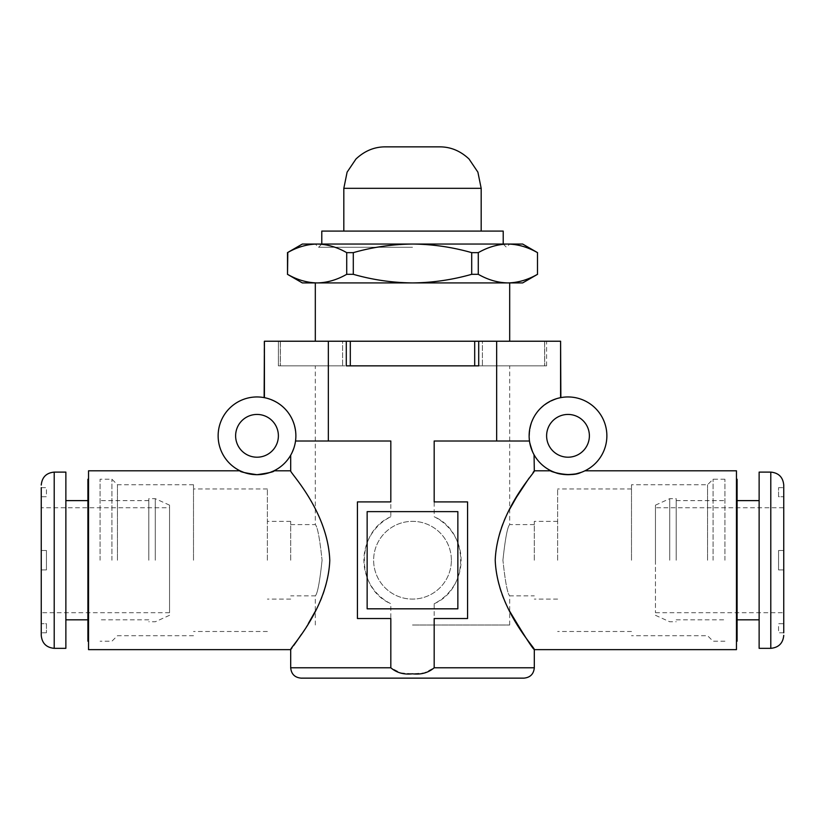 <?xml version="1.0" encoding="UTF-8"?>
<svg xmlns="http://www.w3.org/2000/svg" width="825" height="825" viewBox="0 0 825 825"><rect width="100%" height="100%" fill="white"/><g stroke="black" fill="none" stroke-linecap="round" stroke-linejoin="round"><path stroke-width="0.62" stroke-dasharray="4.12 3.09" d="M264.412 397.66C283.944 402.93 294.432 415.645 295.876 435.827C294.432 415.645 283.944 402.93 264.412 397.66L264.134 341.23M295.876 435.827A38.878 38.878 0 0 0 237.569 402.157A38.878 38.878 0 0 0 237.569 469.487A38.878 38.878 0 0 0 295.876 435.827L295.525 441.004L295.876 435.827M290.947 454.781L292.184 452.358M293.875 448.14L295.525 441.004L390.823 441.004L390.823 516.728A48.592 48.592 0 0 0 390.823 603.714L390.823 667.776L400.764 672.922L412.5 673.819L424.215 672.932L434.177 667.776L534.311 667.776M270.28 472.364L269.672 472.581M265 473.87C255.946 475.107 248.861 474.612 243.746 472.364M606.87 435.827A38.878 38.878 0 0 0 548.563 402.157A38.878 38.878 0 0 0 548.563 469.487A38.878 38.878 0 0 0 606.87 435.827M551.048 470.807L554.73 472.364M581.274 472.364L580.666 472.581M560.866 341.23L496.66 341.23L496.66 441.004L434.177 441.004L529.475 441.004C535.611 460.649 535.611 460.649 529.475 441.004C535.611 460.649 535.611 460.649 529.475 441.004C528.495 418.409 538.869 403.961 560.587 397.66C538.869 403.961 528.495 418.409 529.475 441.004L434.177 441.004L434.177 516.728A48.592 48.592 0 0 1 434.177 603.714L434.177 667.776M290.689 470.807C288.905 471.642 327.752 510.417 329.783 560.227C328.721 579.666 323.905 596.671 315.315 611.243M308.333 623.525L301.641 634.033M293.71 645.49L292.019 647.811M88.543 649.636L88.543 470.807M346.294 341.23L346.294 365.846L546.593 365.846L478.706 365.846L478.706 341.23L482.398 341.23L278.407 341.23L346.294 341.23L328.34 341.23L328.34 441.004L295.525 441.004L390.823 441.004L328.34 441.004M496.66 341.23L478.706 341.23M451.378 560.227A38.878 38.878 0 0 0 393.061 526.556A38.878 38.878 0 0 0 393.061 593.887A38.878 38.878 0 0 0 451.378 560.227A38.878 38.878 0 0 0 393.061 526.556A38.878 38.878 0 0 0 393.061 593.887A38.878 38.878 0 0 0 451.378 560.227M301.063 678.14L523.937 678.14M412.5 625.01L509.685 625.01L412.5 625.01M412.5 365.846L509.685 365.846L412.5 365.846M502.92 560.227C505.24 538.55 507.499 526.67 509.685 524.587C507.488 526.701 505.24 538.57 502.92 560.206C505.24 581.883 507.499 593.763 509.685 595.856C507.488 593.742 505.24 581.873 502.92 560.227M322.08 560.227C319.76 581.893 317.501 593.773 315.315 595.856C317.512 593.742 319.76 581.873 322.08 560.237C319.76 538.56 317.501 526.68 315.315 524.587C317.512 526.701 319.76 538.581 322.08 560.227M328.34 341.23L264.412 341.23M278.407 341.23L278.386 365.846L346.294 365.846L278.407 365.846L278.407 341.23L278.407 365.846M534.311 560.227L534.311 521.348L534.311 560.227M290.689 560.227L290.689 521.348L290.689 560.227M267.372 560.227L267.372 488.957L267.372 560.227M193.504 560.227L193.504 484.739L193.504 560.227M117.439 560.227L117.439 484.739L117.439 560.227M111.932 560.227L111.932 479.232L111.932 560.227M88.543 560.227L88.543 479.232L88.543 560.227M736.457 649.636L736.457 470.807M509.685 611.243C501.136 596.815 496.32 579.81 495.217 560.227C496.299 540.705 501.115 523.7 509.685 509.211M529.062 478.108L533.053 472.529M434.177 603.714C469.363 588.71 469.538 531.877 434.177 516.728M434.177 618.533L467.569 618.533L467.569 501.909L434.177 501.909M390.823 516.728C355.637 531.743 355.462 588.565 390.823 603.714M390.823 501.909L357.431 501.909L357.431 618.533L390.823 618.533M589.38 435.827A21.378 21.378 0 0 0 557.308 417.306A21.378 21.378 0 0 0 557.308 454.338A21.378 21.378 0 0 0 589.38 435.827M278.386 435.827A21.378 21.378 0 0 0 246.314 417.306A21.378 21.378 0 0 0 246.314 454.338A21.378 21.378 0 0 0 278.386 435.827M546.593 365.846L546.593 341.23M631.496 560.227L631.496 484.739L631.496 560.227M707.561 560.227L707.561 484.739L707.561 560.227M713.068 560.227L713.068 479.232L713.068 560.227M557.628 560.227L557.628 488.957L557.628 560.227M367.146 511.634L367.146 608.819L457.854 608.819L457.854 511.634L367.146 511.634M529.475 441.004L496.66 441.004M560.587 341.23L560.587 397.66M759.134 472.106L759.134 648.337M783.75 488.771L783.75 487.657M783.75 507.746L783.75 550.502L778.563 550.502L778.563 569.941L783.75 569.941L783.75 612.707L783.75 569.941L778.563 569.941L778.563 550.502L783.75 550.502L783.75 507.746L655.462 507.746L655.462 612.707L655.462 507.746M783.75 632.785L778.563 632.785L778.563 623.721L783.75 623.721L783.75 631.672L783.75 623.721L778.563 623.721L778.563 632.785L783.709 632.785L783.75 631.672M778.563 487.657L783.709 487.657L778.563 487.657L778.563 496.733L783.75 496.733L778.563 496.733L778.563 487.657M655.462 560.227L655.462 505.147L655.462 560.227M669.714 560.227L669.714 498.671L669.714 560.227M676.201 560.227L676.201 498.671L676.201 560.227M724.917 560.227L724.917 479.232L724.917 560.227M737.096 479.232L737.096 641.211M737.096 560.227L737.096 500.62L737.096 560.227M759.134 560.227L759.134 500.62L759.134 560.227M65.866 648.337L65.866 472.106M41.25 631.672L41.25 632.785M169.537 612.707L41.25 612.707L41.25 569.941L46.437 569.941L46.437 550.502L41.25 550.502L41.25 507.746L41.25 612.707L41.25 569.941L46.437 569.941L46.437 550.502L41.25 550.502L41.25 507.746L169.537 507.746L169.537 612.707L169.537 507.746M41.25 487.657L46.437 487.657L46.437 496.733L41.25 496.733L41.25 488.771L41.25 496.733L46.437 496.733L46.437 487.657L41.291 487.657L41.25 488.771M46.437 632.785L41.291 632.785L46.437 632.785L46.437 623.721L41.25 623.721L46.437 623.721L46.437 632.785M169.537 560.227L169.537 505.147L169.537 560.227M155.286 560.227L155.286 498.671L155.286 560.227M148.799 560.227L148.799 498.671L148.799 560.227M100.083 560.227L100.083 479.232L100.083 560.227M87.904 641.211L87.904 479.232M87.904 560.227L87.904 500.62L87.904 560.227M65.866 560.227L65.866 500.62L65.866 560.227M537.549 252.646L537.488 252.646C527.794 247.108 517.925 244.241 507.891 244.045L412.5 244.045C392.257 244.272 372.529 247.139 353.296 252.646L346.717 252.646C337.012 247.108 327.143 244.241 317.109 244.045C307.044 244.252 297.175 247.118 287.512 252.646L287.451 252.646M522.648 244.045L507.891 244.045C497.826 244.252 487.957 247.118 478.283 252.646L471.704 252.646C452.234 247.098 432.496 244.231 412.5 244.045L302.352 244.045M522.648 282.923L507.891 282.923C497.857 282.728 487.988 279.861 478.283 274.312L471.704 274.312L471.704 252.646M471.704 274.312C452.234 279.861 432.496 282.728 412.5 282.923C392.257 282.697 372.529 279.83 353.296 274.312L353.296 252.646M287.512 252.646L287.512 274.312C297.206 279.861 307.075 282.728 317.109 282.923C327.174 282.717 337.043 279.85 346.717 274.312L346.717 252.646M412.5 247.283L318.553 247.283L412.5 247.283M537.549 274.312L537.488 274.312C527.825 279.85 517.956 282.717 507.891 282.923L302.352 282.923M478.283 274.312L478.283 252.646M537.488 274.312L537.488 252.646M353.296 274.312L346.717 274.312M503.209 231.083L321.791 231.083M412.5 282.923L315.315 282.923L412.5 282.923M412.5 341.23L315.315 341.23L412.5 341.23M482.398 341.23L544.675 341.23L482.398 341.23L482.398 365.846L544.603 365.846L544.603 341.23L544.675 365.846L482.398 365.846L482.398 341.23M342.602 341.23L280.325 341.23L342.602 341.23L342.602 365.846L280.397 365.846L280.397 341.23L280.325 365.846L342.602 365.846L342.602 341.23M350.305 341.23L350.305 365.846L474.695 365.846L346.294 365.846M478.706 365.846L474.695 365.846L474.695 341.23M412.5 244.045L315.315 244.045L412.5 244.045M439.715 146.86L385.285 146.86M412.5 231.083L343.819 231.083L412.5 231.083M290.689 667.776L390.823 667.776M770.787 472.106L770.787 648.337M54.213 648.337L54.213 472.106M481.181 188.327L343.819 188.327M509.685 625.01L509.685 595.856L534.311 595.856M534.311 524.587L509.685 524.587L509.685 365.846M315.315 625.01L315.315 595.856L290.689 595.856M290.689 524.587L315.315 524.587L315.315 365.846M290.689 521.348L267.372 521.348M290.689 599.094L267.372 599.094M267.372 488.957L193.504 488.957M267.372 631.496L193.504 631.496M193.504 484.739L117.439 484.739L111.932 479.232L100.083 479.232M193.504 635.704L117.439 635.704L111.932 641.211L100.083 641.211M724.917 479.232L713.068 479.232L707.561 484.739L631.496 484.739M724.917 641.211L713.068 641.211L707.561 635.704L631.496 635.704M631.496 488.957L557.628 488.957M631.496 631.496L557.628 631.496M557.628 521.348L534.311 521.348M557.628 599.094L534.311 599.094M655.462 612.707L783.75 612.707M655.462 615.295L669.714 621.772L676.201 621.772M655.462 505.147L669.714 498.671L676.201 498.671M676.201 619.833L724.917 619.833M676.201 500.62L724.917 500.62M169.537 505.147L155.286 498.671L148.799 498.671M169.537 615.295L155.286 621.772L148.799 621.772M148.799 500.62L100.083 500.62M148.799 619.833L100.083 619.833M321.791 244.045L318.553 247.283L315.315 244.045M503.209 244.045L506.447 247.283L509.685 244.045M280.325 341.23L280.325 365.846M544.675 341.23L544.675 365.846"/><path stroke-width="1.24" d="M295.876 435.827A38.878 38.878 0 0 0 237.569 402.157A38.878 38.878 0 0 0 237.569 469.487A38.878 38.878 0 0 0 295.876 435.827M264.412 397.66L264.412 341.23L496.66 341.23L496.66 441.004L529.475 441.004M295.525 441.004C289.389 460.649 289.389 460.649 295.525 441.004L390.823 441.004L390.823 501.909L357.431 501.909L357.431 618.533L390.823 618.533L390.823 667.776C396.67 672.788 403.879 674.798 412.438 673.819C421.049 674.819 428.299 672.798 434.177 667.776L434.177 618.533L467.569 618.533L467.569 501.909L434.177 501.909L434.177 441.004L496.66 441.004M292.184 452.358L293.875 448.14M243.746 472.364L240.054 470.807C239.374 471.673 245.015 472.972 256.988 474.695C269.002 472.962 274.653 471.673 273.952 470.807L270.28 472.364M269.672 472.581L265 473.87M606.87 435.827A38.878 38.878 0 0 0 548.563 402.157A38.878 38.878 0 0 0 548.563 469.487A38.878 38.878 0 0 0 606.87 435.827M554.73 472.364C559.814 474.602 566.899 475.107 575.963 473.87L581.274 472.364M580.666 472.581C569.621 477.984 547.253 470.652 551.048 470.807L534.311 470.807C536.095 471.611 497.238 510.5 495.217 560.165C497.186 609.84 536.023 648.759 534.311 649.636C532.28 648.12 524.071 635.322 509.685 611.243M533.053 472.529L534.311 470.807L534.053 454.771M560.587 397.66L560.587 341.23L560.866 397.609M315.315 611.243L308.333 623.525M301.641 634.033L296.268 641.881M295.989 642.262L293.71 645.49M292.019 647.811L290.689 649.636C288.905 648.873 327.669 609.974 329.783 560.464C327.907 510.582 288.853 471.58 290.689 470.807L273.952 470.807M240.054 470.807L88.543 470.807L88.543 649.636L290.689 649.636L290.689 667.776C291.308 674.066 294.762 677.531 301.063 678.14L523.937 678.14C530.238 677.531 533.692 674.066 534.311 667.776L434.177 667.776M367.146 511.634L367.146 608.819L457.854 608.819L457.854 511.634L367.146 511.634M346.294 341.23L346.294 365.846L478.706 365.846L478.706 341.23M328.34 341.23L328.34 441.004M264.134 397.609L264.412 341.23M584.946 470.807L736.457 470.807L736.457 649.636L534.311 649.636L534.311 667.776M509.685 509.211L516.326 497.475M516.44 497.289L529.062 478.108M589.38 435.827A21.378 21.378 0 0 0 557.308 417.306A21.378 21.378 0 0 0 557.308 454.338A21.378 21.378 0 0 0 589.38 435.827M278.386 435.827A21.378 21.378 0 0 0 246.314 417.306A21.378 21.378 0 0 0 246.314 454.338A21.378 21.378 0 0 0 278.386 435.827M496.66 341.23L560.587 341.23M770.787 472.106L770.787 648.337L759.134 648.337L759.134 472.106L770.787 472.106C778.666 472.88 782.987 477.19 783.75 485.069L783.75 632.785M783.75 631.672L783.75 488.771M783.75 487.657L783.75 485.069M736.457 641.211L737.096 641.211L737.096 479.232L736.457 479.232M54.213 648.337L54.213 472.106L65.866 472.106L65.866 648.337L54.213 648.337C46.334 647.573 42.013 643.252 41.25 635.384L41.25 612.707M41.25 487.657L41.25 631.672M41.25 632.785L41.25 635.384M41.25 507.746L41.25 488.771M88.543 479.232L87.904 479.232L87.904 641.211L88.543 641.211M478.283 274.312L478.283 252.646C487.988 247.108 497.857 244.241 507.891 244.045C517.956 244.252 527.825 247.118 537.488 252.646L537.488 274.312C527.794 279.861 517.925 282.728 507.891 282.923C497.826 282.717 487.957 279.85 478.283 274.312L471.704 274.312C452.234 279.861 432.496 282.728 412.5 282.923C392.257 282.697 372.529 279.83 353.296 274.312L353.296 252.646C372.529 247.139 392.257 244.272 412.5 244.045L522.648 244.045L537.549 252.646M537.488 274.312L537.488 252.646M346.717 252.646L346.717 274.312C337.012 279.861 327.143 282.728 317.109 282.923C307.044 282.717 297.175 279.85 287.512 274.312L287.512 252.646C297.206 247.108 307.075 244.241 317.109 244.045C327.174 244.252 337.043 247.118 346.717 252.646L353.296 252.646M287.801 252.491L287.512 274.312M471.704 274.312L471.704 252.646C452.234 247.098 432.496 244.231 412.5 244.045L302.352 244.045L287.451 252.646M287.451 274.312L302.352 282.923L522.648 282.923L537.549 274.312M471.704 252.646L478.283 252.646M346.717 274.312L353.296 274.312M321.791 244.045L321.791 231.083L503.209 231.083L503.209 244.045M346.294 365.846L350.305 365.846L350.305 341.23M478.706 365.846L474.695 365.846L474.695 341.23M481.181 188.327L343.819 188.327L347.108 172.147L355.967 159.008C364.619 150.882 374.395 146.84 385.285 146.86L439.715 146.86C450.605 146.84 460.381 150.882 469.033 159.008L477.892 172.147L481.181 188.327L481.181 231.083M390.823 667.776L290.689 667.776M290.689 470.807L290.689 455.214M770.787 648.337C778.666 647.573 782.987 643.252 783.75 635.384M737.096 619.833L759.134 619.833M737.096 500.62L759.134 500.62M54.213 472.106C46.334 472.88 42.013 477.19 41.25 485.069M87.904 500.62L65.866 500.62M87.904 619.833L65.866 619.833M315.315 282.923L315.315 341.23M509.685 282.923L509.685 341.23M343.819 188.327L343.819 231.083"/></g></svg>
